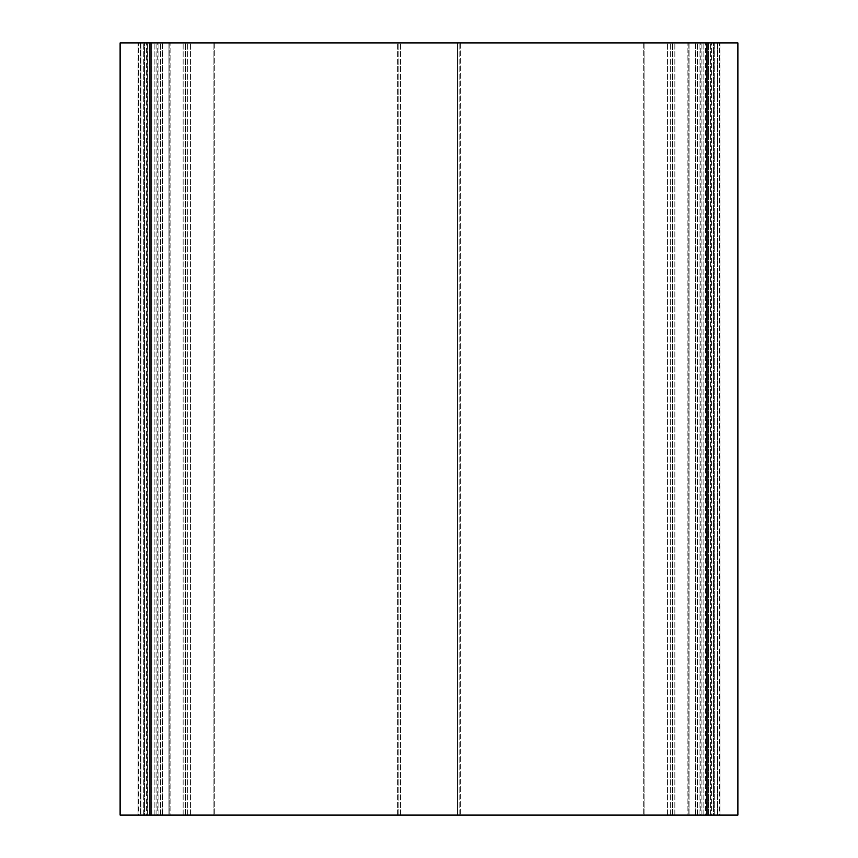 <?xml version="1.0" encoding="UTF-8"?>
<svg xmlns="http://www.w3.org/2000/svg" width="858" height="858" viewBox="0 0 858 858"><rect width="100%" height="100%" fill="white"/><g stroke="black" fill="none" stroke-linecap="round" stroke-linejoin="round"><path stroke-width="0.64" stroke-dasharray="4.29 3.22" d="M460.66 42.9L138.031 42.9L460.66 42.9L460.66 815.1L710.853 815.1L459.116 815.1L460.66 815.1L460.66 42.9M713.588 815.1L697.554 815.1L714.714 815.1L713.588 815.1L713.588 42.9L713.588 815.1M714.714 815.1L714.714 42.9L714.714 815.1L710.853 815.1L714.714 815.1L714.714 42.9M737.88 815.1L120.12 815.1L120.12 42.9L737.88 42.9M457.571 815.1L400.429 815.1L457.571 815.1L457.571 42.9L457.571 815.1M398.884 815.1L400.429 815.1L397.34 815.1L398.884 815.1L398.884 42.9L398.884 815.1M147.147 815.1L397.34 815.1L143.286 815.1L147.147 815.1L147.147 42.9L147.147 815.1M144.412 815.1L160.446 815.1L144.412 815.1L144.412 42.9L144.412 815.1M162.441 815.1L158.944 815.1L162.441 815.1L162.441 42.9L162.441 815.1M157.207 815.1L140.583 815.1L157.207 815.1L157.207 42.9L157.207 815.1M140.905 815.1L138.492 815.1L140.905 815.1L140.905 42.9L140.905 815.1M138.492 815.1L147.222 815.1L138.031 815.1L138.492 42.9L138.492 815.1M149.41 815.1L151.834 815.1L149.41 815.1L149.41 42.9L149.41 815.1M168.962 815.1L151.834 815.1L169.155 815.1L168.962 42.9L168.962 815.1M170.088 815.1L183.14 815.1L170.088 815.1L170.088 42.9L170.088 815.1M190.605 815.1L213.138 815.1L190.605 815.1L190.605 42.9L190.605 815.1M213.138 815.1L187.73 815.1L214.275 815.1L213.138 815.1L213.138 42.9L213.138 815.1M185.489 815.1L156.092 815.1L185.489 815.1L185.489 42.9L185.489 815.1M154.89 815.1L147.919 815.1L154.89 815.1L154.89 42.9L154.89 815.1M146.375 815.1L147.919 815.1L146.375 815.1L146.375 42.9L146.375 815.1M695.559 815.1L699.055 815.1L695.559 815.1L695.559 42.9L695.559 815.1M700.793 815.1L717.417 815.1L700.793 815.1L700.793 42.9L700.793 815.1M717.234 815.1L717.234 42.9L717.213 815.1M719.508 815.1L710.778 815.1L719.969 815.1L719.508 42.9L719.508 815.1M708.59 815.1L710.778 815.1L706.745 815.1L708.59 815.1L708.59 42.9L708.59 815.1M705.405 815.1L688.845 815.1L705.405 815.1L705.405 42.9L705.405 815.1M689.038 815.1L689.038 42.9L689.038 815.1M687.912 815.1L674.86 815.1L687.912 815.1L687.912 42.9L687.912 815.1M667.395 815.1L644.862 815.1L667.395 815.1L667.395 42.9L667.395 815.1M644.862 815.1L670.27 815.1L643.725 815.1L644.862 815.1L644.862 42.9L644.862 815.1M672.511 815.1L701.908 815.1L672.511 815.1L672.511 42.9L672.511 815.1M703.11 815.1L710.081 815.1L703.11 815.1L703.11 42.9L703.11 815.1M711.625 815.1L710.081 815.1L711.625 815.1L711.625 42.9L711.625 815.1M459.116 815.1L459.116 42.9L459.116 815.1M143.286 815.1L143.286 42.9L143.286 815.1M151.834 815.1L151.834 42.9L151.834 815.1M710.853 815.1L710.853 42.9L710.853 815.1M697.554 815.1L697.554 42.9L697.554 815.1M706.992 815.1L706.992 42.9M699.055 815.1L699.055 42.9L699.055 815.1M151.008 815.1L151.008 42.9M400.429 815.1L400.429 42.9L400.429 815.1M397.34 815.1L397.34 42.9L397.34 815.1M160.446 815.1L160.446 42.9L160.446 815.1M158.944 815.1L158.944 42.9L158.944 815.1M147.222 815.1L147.222 42.9L147.222 815.1M183.14 815.1L183.14 42.9L183.14 815.1M187.73 815.1L187.73 42.9L187.73 815.1M156.092 815.1L156.092 42.9L156.092 815.1M147.919 815.1L147.919 42.9L147.919 815.1M717.663 815.1L717.663 42.9L717.663 815.1M710.778 815.1L710.778 42.9L710.778 815.1M706.745 815.1L706.745 42.9L706.745 815.1M674.86 815.1L674.86 42.9L674.86 815.1M670.27 815.1L670.27 42.9L670.27 815.1M701.908 815.1L701.908 42.9L701.908 815.1M710.081 815.1L710.081 42.9L710.081 815.1M695.291 42.9L695.291 815.1L695.291 42.9M162.709 42.9L162.709 815.1L162.709 42.9M140.583 42.9L140.583 815.1L140.583 42.9M138.031 42.9L138.031 815.1L138.031 42.9M169.155 42.9L169.155 815.1L169.155 42.9M168.94 42.9L168.94 815.1L168.94 42.9M214.275 42.9L214.275 815.1L214.275 42.9M717.417 42.9L717.417 815.1L717.417 42.9M719.969 42.9L719.969 815.1L719.969 42.9M688.845 42.9L688.845 815.1L688.845 42.9M689.06 42.9L689.06 815.1L689.06 42.9M643.725 42.9L643.725 815.1L643.725 42.9"/><path stroke-width="1.29" d="M737.88 815.1L737.88 42.9L737.88 815.1L706.992 815.1L706.992 42.9L737.88 42.9M151.008 815.1L151.008 42.9L120.12 42.9L120.12 815.1L706.992 815.1M151.008 42.9L706.992 42.9"/></g></svg>
